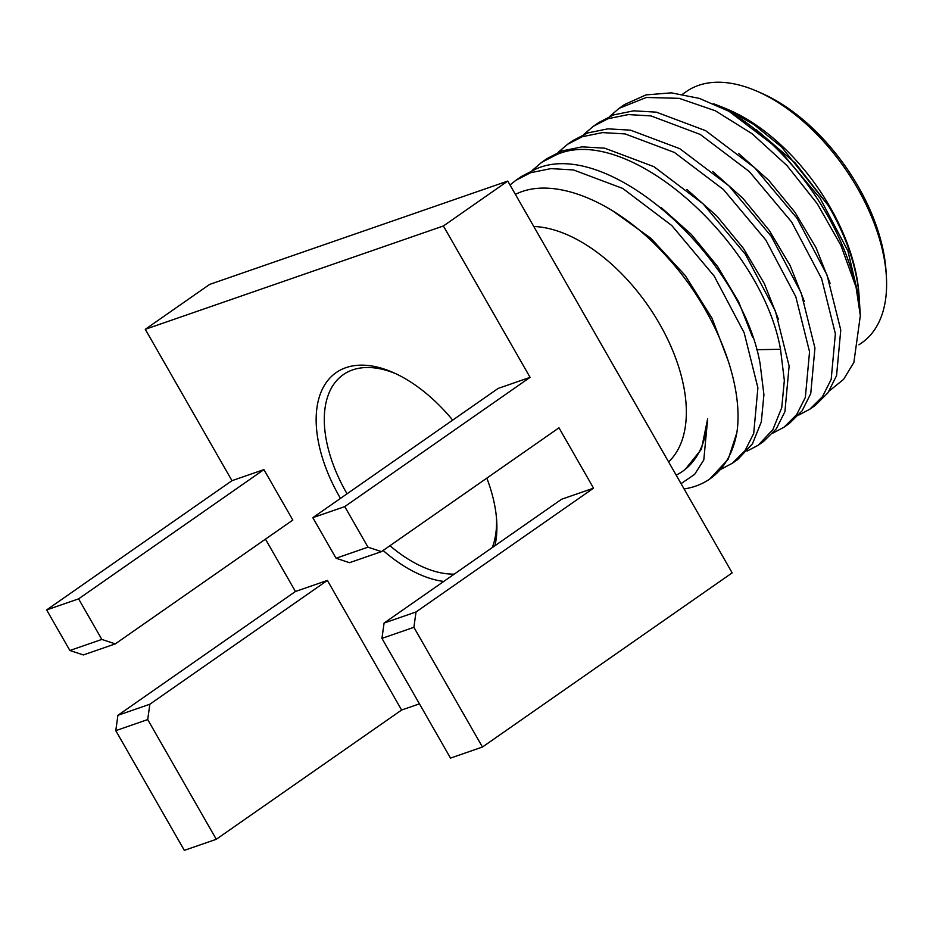 <?xml version="1.0" encoding="UTF-8"?>
<svg xmlns="http://www.w3.org/2000/svg" width="933" height="933" viewBox="0 0 933 933"><rect width="100%" height="100%" fill="white"/><g stroke="black" fill="none" stroke-linecap="round" stroke-linejoin="round"><path stroke-width="1.4" d="M381.457 551.625L349.525 562.692L336.055 558.237L367.987 547.17L381.457 551.625L558.984 427.815L593.551 488.169L561.608 499.237L384.081 623.046L416.025 611.978L413.89 627.314L381.947 638.382L384.081 623.046M419.442 703.855L401.61 710.025L327.39 580.419L149.851 704.228L117.92 715.308L295.446 591.487L327.39 580.419M295.446 591.487L265.462 539.146M115.295 643.875L292.822 520.066L263.922 469.602L78.594 598.858L46.65 609.925L69.882 650.499L101.825 639.432L115.295 643.875L83.352 654.943L69.882 650.499M367.987 547.17L344.755 506.607L312.823 517.675L498.152 388.42L530.084 377.352L443.397 225.973L145.28 329.302L231.979 480.682L263.922 469.602M443.758 581.434A123.039 69.1 55.1 0 1 383.113 550.47M340.463 498.397A123.039 69.1 55.1 0 1 345.898 367.672A123.039 69.1 55.1 0 1 393.329 372.594A123.039 69.1 55.1 0 1 452.692 420.13M486.816 478.139A123.039 69.1 55.1 0 1 496.694 520.801A123.039 69.1 55.1 0 1 494.922 545.747M593.551 488.169L416.025 611.978M381.947 638.382L450.511 758.097L482.454 747.03L413.89 627.314M530.084 377.352L344.755 506.607M443.397 225.973L507.774 181.072L732.16 572.874L482.454 747.03M312.823 517.675L336.055 558.237M145.28 329.302L209.668 284.402L507.774 181.072M149.851 704.228L147.717 719.565L115.785 730.644L117.92 715.308M115.785 730.644L184.337 850.36L216.281 839.28L147.717 719.565M231.979 480.682L46.65 609.925M101.825 639.432L78.594 598.858M401.61 710.025L216.281 839.28M533.781 226.497A140.86 79.118 55.1 0 1 659.608 323.949A140.86 79.118 55.1 0 1 668.599 461.893M684.087 488.939A177.946 99.948 55.1 0 0 709.85 478.944A177.946 99.948 55.1 0 0 736.86 432.714C744.464 383.125 714.76 308.59 666.489 256.353C618.882 203.091 556.698 176.512 518.55 192.909L515.354 194.309M676.168 475.119A156.091 87.679 -124.9 0 0 682.559 471.34A156.091 87.679 -124.9 0 0 707.657 418.835L703.797 459.946L694.63 474.384L681.055 483.644M510.001 184.979L515.867 180.337L530.62 172.722L550.878 168.616L573.503 169.946L622.766 188.454L671.83 225.576L714.165 276.04L744.161 332.766L757.899 387.801L753.712 433.437L745.035 450.639L732.37 463.234L721.267 469.101M736.86 432.714L728.218 459.176L709.85 478.944M515.867 180.337L521.267 176.57L536.009 168.966C607.581 136.894 741.245 256.668 760.08 363.532L763.917 394.694L761.305 421.938L752.418 443.898L737.758 459.479L732.37 463.234M752.639 337.349L738.516 301.592L717.547 266.372L691.155 234.23L661.147 207.523M728.696 362.191L712.101 318.41L685.277 275.562L650.942 238.335L612.631 210.8M682.559 471.34L685.09 469.567L701.394 449.228L707.657 418.835M532.195 170.482L541.688 162.33L556.441 154.715C628.002 122.655 761.678 242.417 780.513 349.292L784.338 380.442L781.737 407.686L772.851 429.658L758.191 445.228L747.088 451.094M758.191 445.228L763.579 441.472L776.256 428.865L784.921 411.663L789.12 366.028L775.381 310.992L745.385 254.266L703.039 203.802L653.975 166.692L604.724 148.172L582.099 146.854L561.841 150.959L547.088 158.563L541.688 162.33M583.836 134.457L593.341 126.305L608.094 118.701L628.352 114.584L650.977 115.914L700.228 134.434L749.304 171.544L791.639 222.007L821.635 278.734L835.373 333.769L831.175 379.404L822.509 396.607L809.832 409.202L798.741 415.068M856.062 287.177L860.331 315.669L859.316 299.446L847.934 251L820.095 198.251L778.775 149.152L728.988 111.295A177.946 99.948 55.1 0 1 856.062 287.177L840.878 245.344L817.296 203.756L786.997 165.596L752.173 133.792L715.343 110.782L679.189 98.338L646.336 97.475L619.162 108.298L609.669 116.45M860.331 315.669L853.87 362.447L843.572 379.381L829.087 391.114M830.113 283.317L815.978 247.56L795.021 212.339L768.629 180.197L738.609 153.49M804.293 301.336L790.158 265.567L769.2 230.346L742.808 198.216L712.789 171.509M778.472 319.343L764.337 283.585L743.379 248.353L716.987 216.223L686.968 189.516M558.016 152.476L567.521 144.312L582.274 136.708L602.531 132.603L625.145 133.92L674.407 152.441L723.472 189.551L765.818 240.014L795.802 296.741L809.552 351.776L805.354 397.411L796.677 414.614L784.012 427.221L772.921 433.075M809.832 409.202L815.232 405.447L827.898 392.851L836.563 375.637L840.761 330.014L827.023 274.978L797.027 218.252L754.692 167.788L705.628 130.667L656.365 112.158L633.74 110.829L613.482 114.934L598.729 122.55L593.341 126.305M784.012 427.221L789.4 423.454L802.077 410.858L810.742 393.656L814.941 348.021L801.202 292.985L771.206 236.259L728.871 185.795L679.795 148.685L630.545 130.165L607.919 128.836L587.662 132.953L572.909 140.556L567.521 144.312M713.792 103.831L725.209 108.298L753.852 124.474L781.597 147.029L828.329 205.563A156.091 87.679 55.1 0 1 859.188 297.58A156.091 87.679 55.1 0 1 859.246 298.56M828.329 205.563L795.278 163.065L756.08 129.535M725.209 108.298L730.317 110.549A153.222 86.058 55.1 0 1 859.036 295.108M682.571 94.21L686.42 91.527A153.222 86.058 55.1 0 1 698.572 85.37A153.222 86.058 55.1 0 1 757.631 91.504A153.222 86.058 55.1 0 1 886.35 276.063A153.222 86.058 55.1 0 1 861.719 342.877L858.931 344.825M757.631 91.504L762.144 93.498A147.472 82.827 55.1 0 1 886.035 271.13L886.35 276.063M619.162 108.298L624.55 104.531L645.939 94.909L671.293 92.845L699.423 98.408L728.988 111.295M454.231 574.122A117.29 65.881 55.1 0 1 389.924 545.712M347.041 493.802A117.29 65.881 55.1 0 1 352.639 369.9A117.29 65.881 55.1 0 1 395.615 373.643M496.508 518.293A117.29 65.881 55.1 0 1 492.251 547.613M780.513 349.292L756.593 349.712"/></g></svg>
